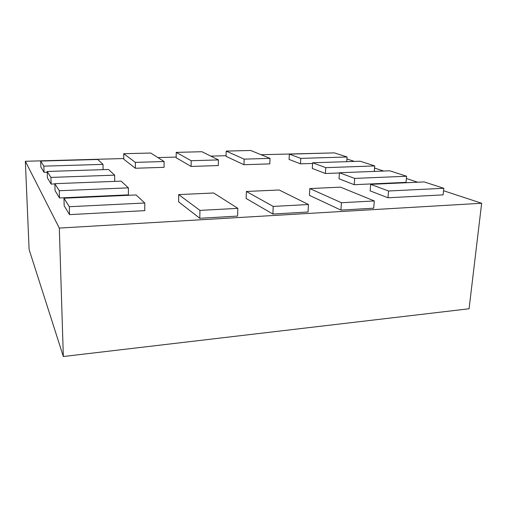<?xml version="1.0" encoding="UTF-8"?>
<svg xmlns="http://www.w3.org/2000/svg" width="507" height="507" viewBox="0 0 507 507"><rect width="100%" height="100%" fill="white"/><g stroke="black" fill="none" stroke-linecap="round" stroke-linejoin="round"><path stroke-width="0.76" d="M328.891 153.032L261.073 154.717M226.078 155.687L210.792 156.118M176.176 157.081L157.899 157.588M123.752 158.539L25.35 161.277L29.095 249.476L63.337 356.522L59.313 228.08L481.65 203.256L443.555 190.733M417.667 182.222L406.405 178.515M383.685 171.049L374.553 168.045M354.399 161.416L346.934 158.964M63.337 356.522L469.07 308.776L481.65 203.256M25.35 161.277L59.313 228.08M136.066 194.954L63.958 198.218L64.18 205.766L69.51 214.626L69.294 206.723L144.768 203.003L136.066 194.954M69.51 214.626L144.774 210.646L144.768 203.003M63.958 198.218L69.294 206.723M121.122 181.132L54.838 183.68L55.06 190.6L59.484 197.958L59.262 190.733L128.385 187.85L121.122 181.132M59.484 197.958L128.429 194.859L128.385 187.85M54.838 183.68L59.262 190.733M108.504 169.465L47.176 171.474L47.404 177.868L51.131 184.073L50.909 177.418L114.658 175.156L108.504 169.465M114.728 181.379L114.658 175.156M54.845 183.933L51.131 184.073M47.176 171.474L50.909 177.418M97.718 159.483L40.661 161.08L40.877 167.025L44.065 172.323L43.843 166.157L102.997 164.369L97.718 159.483M103.079 169.642L102.997 164.369M47.202 172.222L44.065 172.323M40.661 161.08L43.843 166.157M150.718 153.032L123.714 153.716L123.759 159.223L135.388 168.254L135.363 162.379L164.097 161.524L150.718 153.032M135.388 168.254L164.065 167.323L164.097 161.524M123.714 153.716L135.363 162.379M201.919 151.72L176.227 152.379L176.17 157.747L191.101 166.442L191.19 160.719L218.441 159.908L201.919 151.72M191.101 166.442L218.295 165.555L218.441 159.908M176.227 152.379L191.19 160.719M250.68 150.478L226.204 151.099L226.059 156.34L243.956 164.718L244.146 159.141L270.016 158.368L250.68 150.478M243.956 164.718L269.781 163.875L270.016 158.368M226.204 151.099L244.146 159.141M334.398 152.88L289.339 154.134L289.072 159.426L300.474 163.843L300.765 158.38L347.073 156.98L334.398 152.88M346.75 161.67L347.073 156.98M312.578 163.444L300.474 163.843M289.339 154.134L300.765 158.38M360.204 161.226L312.616 162.785L312.287 168.432L325.38 173.508L325.748 167.665L374.724 165.922L360.204 161.226M374.28 171.41L374.724 165.922M339.417 172.969L325.38 173.508M312.616 162.785L325.748 167.665M389.826 170.808L339.43 172.748L339.018 178.8L354.209 184.694L354.672 178.413L406.614 176.246L389.826 170.808M354.209 184.694L406.05 182.355L406.614 176.246M339.43 172.748L354.672 178.413M424.175 181.924L370.649 184.345L370.129 190.866L387.975 197.787L388.558 191L443.809 188.281L424.175 181.924M387.975 197.787L443.118 194.872L443.809 188.281M370.649 184.345L388.558 191M340.514 187.153L309.815 188.566L309.422 195.353L340.919 210.094L341.426 202.73L374.305 200.949L340.514 187.153M340.919 210.094L373.716 208.193L374.305 200.949M309.815 188.566L341.426 202.73M279.123 189.979L246.396 191.481L246.149 198.484L272.874 214.043L273.216 206.425L308.465 204.517L279.123 189.979M272.874 214.043L308.034 212.002L308.465 204.517M246.396 191.481L273.216 206.425M213.65 192.99L178.686 194.593L178.603 201.83L199.79 218.283L199.942 210.399L237.834 208.345L213.65 192.99M199.79 218.283L237.58 216.09L237.834 208.345M178.686 194.593L199.942 210.399"/></g></svg>
